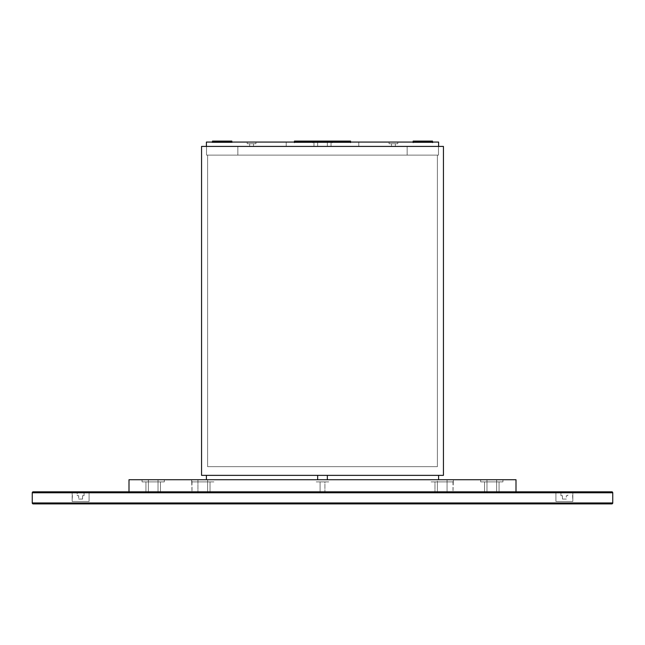 <?xml version="1.0" encoding="UTF-8"?>
<svg xmlns="http://www.w3.org/2000/svg" width="645" height="645" viewBox="0 0 645 645"><rect width="100%" height="100%" fill="white"/><g stroke="black" fill="none" stroke-linecap="round" stroke-linejoin="round"><path stroke-width="0.48" stroke-dasharray="3.23 2.42" d="M573.808 492.78L554.942 492.78L554.942 491.812L573.808 491.812L573.808 492.78L573.808 491.812L554.942 491.812L554.942 492.78L559.828 492.78L559.828 491.812L554.942 491.812L559.828 491.812L559.828 492.78L559.828 491.812L85.172 491.812L85.172 492.78L85.172 491.812L85.172 492.78L84.06 492.78L84.06 495.683L84.06 492.78L84.06 495.683L82.56 495.683L84.06 495.683L82.56 495.683L82.56 499.069L82.56 495.683L82.56 499.069L78.69 499.069L82.56 499.069L78.69 499.069L78.69 495.683L77.19 495.683L77.19 492.78L72.159 492.78L89.091 492.78L89.091 501.488L72.159 501.488L72.159 492.78L72.159 501.488L89.091 501.488L72.159 501.488L89.091 501.488L89.091 492.78L72.159 492.78L77.19 492.78L76.078 492.78L76.078 491.812L71.192 491.812L90.058 491.812L90.058 492.78L71.192 492.78L71.192 491.812L71.192 492.78L90.058 492.78L85.172 492.78L90.058 492.78L90.058 491.812L33.218 491.812A0.968 0.968 0 0 0 32.25 492.78A0.968 0.968 0 0 1 33.218 491.812L611.783 491.812A0.968 0.968 0 0 1 612.75 492.78L612.75 502.939A0.968 0.968 0 0 1 611.783 503.906L33.218 503.906L611.783 503.906A0.968 0.968 0 0 0 612.75 502.939A0.968 0.968 0 0 1 611.783 503.906L33.218 503.906A0.968 0.968 0 0 1 32.25 502.939L612.75 502.939L32.25 502.939A0.968 0.968 0 0 0 33.218 503.906A0.968 0.968 0 0 1 32.25 502.939L32.25 492.78L32.25 502.939L32.25 492.78L612.75 492.78L612.75 502.939L612.75 492.78A0.968 0.968 0 0 0 611.783 491.812A0.968 0.968 0 0 1 612.75 492.78L32.25 492.78A0.968 0.968 0 0 1 33.218 491.812L611.783 491.812L568.922 491.812L573.808 491.812L568.922 491.812L568.922 492.78L573.808 492.78L572.494 492.78L572.841 501.488L555.909 501.488L555.909 492.78L572.841 492.78L567.81 492.78L567.81 495.683L566.31 495.683L566.31 499.069L562.44 499.069L566.31 499.069L562.44 499.069L562.44 495.683L562.44 499.069L562.44 495.683L560.94 495.683L562.44 495.683L560.94 495.683L560.94 492.78L555.909 492.78L555.909 501.488L572.841 501.488L555.909 501.488L572.841 501.488L572.841 492.78L555.909 492.78L560.94 492.78L560.94 495.683L560.94 492.78L554.942 492.78L573.808 492.78L573.808 491.812L554.942 491.812L554.942 492.78L573.808 492.78L567.81 492.78L572.494 492.78L568.922 492.78L568.922 491.812L573.808 491.812L573.808 492.78L555.909 492.78L555.909 501.488L572.841 501.488L572.841 492.78L572.841 501.488L555.909 501.488L572.841 501.488L555.909 501.488L555.909 492.78L560.94 492.78L560.94 495.683L560.94 492.78L560.94 495.683L562.44 495.683L560.94 495.683L562.44 495.683L562.44 499.069L562.44 495.683L562.44 499.069L566.31 499.069L562.44 499.069L566.31 499.069L566.31 495.683L567.81 495.683L567.81 492.78L573.808 492.78M258.782 491.812L244.27 491.812L258.782 491.812M400.73 491.812L386.218 491.812L400.73 491.812M326.128 491.812L318.872 491.812L326.128 491.812M495.441 491.812L488.184 491.812L495.441 491.812M445.848 491.812L438.592 491.812L445.848 491.812M156.816 491.812L149.559 491.812L156.816 491.812M206.408 491.812L199.152 491.812L206.408 491.812M71.192 492.78L90.058 492.78L90.058 491.812L71.192 491.812L71.192 492.78L71.192 491.812L90.058 491.812L90.058 492.78L85.172 492.78L85.172 491.812L90.058 491.812L85.172 491.812L85.172 492.78L85.172 491.812L559.828 491.812L559.828 492.78L559.828 491.812L559.828 492.78L560.94 492.78L555.909 492.78L570.357 492.78L554.942 492.78L559.828 492.78L554.942 492.78L554.942 491.812L611.783 491.812A0.968 0.968 0 0 1 612.75 492.78L612.75 502.939A0.968 0.968 0 0 1 611.783 503.906L33.218 503.906A0.968 0.968 0 0 1 32.25 502.939L32.25 492.78A0.968 0.968 0 0 1 33.218 491.812L76.078 491.812L71.192 491.812L76.078 491.812L76.078 492.78L71.192 492.78L72.506 492.78L72.159 501.488L89.091 501.488L89.091 492.78L72.159 492.78L77.19 492.78L77.19 495.683L78.69 495.683L78.69 499.069L82.56 499.069L78.69 499.069L82.56 499.069L82.56 495.683L82.56 499.069L82.56 495.683L84.06 495.683L82.56 495.683L84.06 495.683L84.06 492.78L89.091 492.78L89.091 501.488L72.159 501.488L89.091 501.488L72.159 501.488L72.159 492.78L89.091 492.78L84.06 492.78L84.06 495.683L84.06 492.78L90.058 492.78L71.192 492.78M386.218 491.812L400.182 491.812L386.218 491.812M244.27 491.812L258.226 491.812L244.27 491.812M318.872 491.812L325.854 491.812L318.872 491.812M149.559 491.812L156.542 491.812L149.559 491.812M199.152 491.812L206.134 491.812L199.152 491.812M488.184 491.812L495.166 491.812L488.184 491.812M438.592 491.812L445.574 491.812L438.592 491.812M76.078 492.78L72.506 492.78L76.078 492.78M484.556 491.812L486.975 491.812L486.975 481.896L484.556 481.896L484.556 491.812L486.975 491.812L486.975 479.719L480.686 479.719L480.686 481.896L486.975 481.896L486.975 479.719L480.686 479.719L480.686 481.896L486.975 481.896L484.556 481.896L484.556 491.812L486.975 491.812L486.975 479.719L480.686 479.719L480.686 481.896L486.975 481.896L484.556 481.896L484.556 491.812L484.556 481.896L502.939 481.896L496.65 481.896L496.65 479.719L496.65 491.812L486.975 491.812L486.975 481.896L486.975 491.812L484.556 491.812L484.556 481.896L480.686 481.896L502.939 481.896L480.686 481.896L480.686 479.719L486.975 479.719L486.975 481.896L486.975 479.719L502.939 479.719L496.65 479.719L496.65 481.896L486.975 481.896L502.939 481.896L496.65 481.896L496.65 479.719L496.65 491.812L486.975 491.812L486.975 481.896L496.65 481.896L496.65 491.812L486.975 491.812L486.975 481.896L486.975 491.812L484.556 491.812L484.556 481.896L480.686 481.896L502.939 481.896L480.686 481.896L480.686 479.719L486.975 479.719L486.975 481.896L480.686 481.896L480.686 479.719L502.939 479.719L496.65 479.719L496.65 481.896L486.975 481.896L486.975 479.719L481.742 479.719L502.939 479.719L480.807 479.719L502.939 479.719L486.975 479.719L486.975 481.896L480.686 481.896L496.65 481.896L496.65 491.812L486.975 491.812L486.975 481.896L502.939 481.896L484.556 481.896L486.975 481.896L486.975 491.812L484.556 491.812L486.975 491.812L486.975 481.896L496.65 481.896L496.65 491.812L486.975 491.812L486.975 479.719L480.686 479.719L480.686 481.896L486.975 481.896L486.975 479.719L480.686 479.719L480.686 481.896L486.975 481.896L486.975 479.719L480.686 479.719L480.686 481.896L486.975 481.896L484.556 481.896L484.556 491.812L486.975 491.812L486.975 479.719L480.686 479.719L480.686 481.896L486.975 481.896L484.556 481.896L484.556 491.812L486.975 491.812L486.975 479.719L480.686 479.719L480.686 481.896L486.975 481.896L484.556 481.896L484.556 491.812L486.975 491.812L486.975 481.896L484.556 481.896L484.556 491.812L484.556 481.896L496.65 481.896L496.65 491.812L486.975 491.812L486.975 481.896L496.65 481.896L496.65 491.812L486.975 491.812L486.975 481.896L486.975 491.812L484.556 491.812L484.556 481.896L480.686 481.896L502.939 481.896L484.556 481.896L496.65 481.896L496.65 491.812L486.975 491.812L486.975 481.896L496.65 481.896L496.65 491.812L486.975 491.812L486.975 481.896L486.975 491.812L484.556 491.812L484.556 481.896L480.686 481.896L502.939 481.896L480.686 481.896L480.686 479.719L486.975 479.719L486.975 481.896L496.65 481.896L496.65 491.812L486.975 491.812L486.975 481.896L496.65 481.896L496.65 491.812L499.069 491.812L496.65 491.812L496.65 481.896L499.069 481.896L496.65 481.896L496.65 491.812L486.975 491.812L486.975 481.896L486.975 491.812L484.556 491.812L484.556 481.896L480.686 481.896L502.939 481.896L480.686 481.896L480.686 479.719L486.975 479.719L486.975 481.896L486.975 479.719L496.65 479.719L496.65 481.896L486.975 481.896L502.939 481.896L496.65 481.896L496.65 479.719L496.65 491.812L486.975 491.812L486.975 481.896L496.65 481.896L496.65 491.812L499.069 491.812L496.65 491.812L496.65 481.896L499.069 481.896L496.65 481.896L496.65 491.812L486.975 491.812L486.975 481.896L486.975 491.812L484.556 491.812L486.975 491.812L486.975 481.896L502.939 481.896L480.686 481.896L499.069 481.896L480.686 481.896L480.686 479.719L486.975 479.719L486.975 481.896L496.65 481.896L496.65 491.812L486.975 491.812L486.975 481.896L496.65 481.896L496.65 491.812L486.975 491.812L496.65 491.812L496.65 481.896L502.939 481.896L480.686 481.896L496.65 481.896L480.686 481.896L480.686 479.719L486.975 479.719L486.975 481.896L486.975 479.719L502.939 479.719L496.65 479.719L496.65 481.896L499.069 481.896L499.069 491.812L496.65 491.812L496.65 479.719L480.686 479.719L502.939 479.719L480.686 479.719L502.939 479.719L480.686 479.719L502.939 479.719L480.686 479.719L502.939 479.719L496.65 479.719L502.939 479.719L502.939 481.896L496.65 481.896L499.069 481.896L499.069 491.812L496.65 491.812L496.65 479.719L502.939 479.719L502.939 481.896L496.65 481.896L496.65 479.719L502.939 479.719L502.939 481.896L496.65 481.896L502.939 481.896L502.939 479.719L496.65 479.719L496.65 481.896L480.686 481.896L480.686 479.719L486.975 479.719L486.975 491.812L484.556 491.812L486.975 491.812L486.975 481.896L486.975 491.812L496.65 491.812L496.65 481.896L484.556 481.896L486.975 481.896L486.975 491.812L496.65 491.812L496.65 481.896L480.686 481.896L502.939 481.896L484.556 481.896L499.069 481.896L496.65 481.896L496.65 479.719L486.975 479.719L486.975 481.896L480.686 481.896L486.975 481.896L486.975 479.719L480.686 479.719L486.975 479.719L486.975 481.896L502.939 481.896L502.939 479.719L496.65 479.719L496.65 481.896L486.975 481.896L486.975 491.812L484.556 491.812L486.975 491.812L486.975 481.896L486.975 491.812L496.65 491.812L496.65 481.896L480.686 481.896L502.939 481.896L480.686 481.896L486.975 481.896L486.975 479.719L486.975 481.896L480.686 481.896L486.975 481.896L486.975 479.719L480.686 479.719L486.975 479.719L486.975 491.812L484.556 491.812L486.975 491.812L486.975 481.896L486.975 491.812L496.65 491.812L496.65 481.896L484.556 481.896L486.975 481.896L486.975 491.812L499.069 491.812L499.069 481.896L496.65 481.896L496.65 491.812L496.65 481.896L480.686 481.896L502.939 481.896L484.556 481.896L502.939 481.896L502.939 479.719L496.65 479.719L496.65 481.896L486.975 481.896L486.975 491.812L484.556 491.812L484.556 481.896L486.975 481.896L486.975 491.812L486.975 481.896L480.686 481.896L485.75 481.896L484.556 481.896L484.556 491.812M145.931 491.812L148.35 491.812L148.35 481.896L145.931 481.896L145.931 491.812L148.35 491.812L148.35 479.719L142.061 479.719L142.061 481.896L148.35 481.896L145.931 481.896L145.931 491.812L145.931 481.896L142.061 481.896L148.35 481.896L148.35 479.719L142.061 479.719L142.061 481.896L148.35 481.896L148.35 479.719L142.061 479.719L142.061 481.896L142.061 479.719L148.35 479.719L148.35 481.896L142.061 481.896L147.124 481.896L142.061 481.896L142.061 479.719L158.025 479.719L158.025 491.812L148.35 491.812L148.35 481.896L158.025 481.896L158.025 491.812L160.444 491.812L158.025 491.812L158.025 481.896L160.444 481.896L158.025 481.896L158.025 491.812L148.35 491.812L148.35 481.896L164.314 481.896L147.124 481.896L164.314 481.896L158.025 481.896L158.025 479.719L164.314 479.719L158.025 479.719L158.025 481.896L145.98 481.896L148.35 481.896L148.35 479.719L148.35 481.896L142.061 481.896L158.025 481.896L158.025 491.812L148.35 491.812L148.35 481.896L158.025 481.896L158.025 491.812L160.444 491.812L158.025 491.812L158.025 481.896L164.314 481.896L145.98 481.896L164.314 481.896L158.025 481.896L158.025 479.719L158.025 481.896L164.314 481.896L158.025 481.896L158.025 479.719L164.314 479.719L158.025 479.719L158.025 491.812L148.35 491.812L148.35 481.896L158.025 481.896L158.025 491.812L160.444 491.812L158.025 491.812L158.025 481.896L160.444 481.896L158.025 481.896L158.025 491.812L148.35 491.812L148.35 481.896L148.35 491.812L145.931 491.812L145.931 481.896L142.061 481.896L164.314 481.896L142.061 481.896L142.061 479.719L148.35 479.719L148.35 481.896L158.025 481.896L158.025 491.812L148.35 491.812L148.35 481.896L158.025 481.896L158.025 491.812L160.444 491.812L158.025 491.812L158.025 481.896L160.444 481.896L158.025 481.896L158.025 491.812L148.35 491.812L148.35 481.896L148.35 491.812L145.931 491.812L148.35 491.812L148.35 481.896L164.314 481.896L142.061 481.896L160.444 481.896L147.874 481.896L148.35 481.896L148.35 479.719L164.314 479.719L158.025 479.719L158.025 481.896L164.314 481.896L158.025 481.896L158.025 479.719L164.314 479.719L158.025 479.719L158.025 481.896L145.931 481.896L147.874 481.896L145.931 481.896L145.931 491.812L148.35 491.812L148.35 479.719L142.061 479.719L164.314 479.719L142.061 479.719L164.314 479.719L142.061 479.719L164.314 479.719L142.061 479.719L158.025 479.719L142.061 479.719L142.061 481.896L148.35 481.896L145.931 481.896L145.931 491.812L145.931 481.896L142.061 481.896L158.025 481.896L158.025 491.812L148.35 491.812L148.35 481.896L158.025 481.896L158.025 491.812L160.444 491.812L158.025 491.812L158.025 481.896L160.444 481.896L158.025 481.896L158.025 491.812L148.35 491.812L148.35 481.896L164.314 481.896L145.931 481.896L164.314 481.896L158.025 481.896L158.025 479.719L164.314 479.719L158.025 479.719L158.025 491.812L148.35 491.812L148.35 481.896L158.025 481.896L158.025 491.812L160.444 491.812L158.025 491.812L158.025 481.896L160.444 481.896L158.025 481.896L158.025 491.812L148.35 491.812L148.35 481.896L164.314 481.896L145.98 481.896L148.35 481.896L148.35 479.719L164.314 479.719L158.025 479.719L158.025 481.896L164.314 481.896L158.025 481.896L158.025 479.719L164.314 479.719L158.025 479.719L158.025 481.896L148.35 481.896L158.025 481.896L158.025 491.812L148.35 491.812L148.35 481.896L158.025 481.896L158.025 491.812L160.444 491.812L158.025 491.812L158.025 481.896L160.444 481.896L158.025 481.896L158.025 491.812L148.35 491.812L148.35 481.896L148.35 491.812L145.931 491.812L145.931 481.896L142.061 481.896L164.314 481.896L142.061 481.896L142.061 479.719L148.35 479.719L148.35 481.896L164.314 481.896L158.025 481.896L158.025 479.719L158.025 491.812L148.35 491.812L148.35 481.896L158.025 481.896L158.025 491.812L160.444 491.812L158.025 491.812L158.025 481.896L160.444 481.896L158.025 481.896L158.025 491.812L148.35 491.812L148.35 481.896L148.35 491.812L145.931 491.812M191.654 481.896L197.942 481.896L197.942 479.719L191.654 479.719L191.654 481.896L191.654 479.719L207.617 479.719L207.617 481.896L197.942 481.896L197.942 479.719L197.942 481.896L207.617 481.896L207.617 491.812L197.942 491.812L197.942 481.896L207.617 481.896L207.617 491.812L210.036 491.812L207.617 491.812L207.617 481.896L210.036 481.896L207.617 481.896L207.617 491.812L197.942 491.812L197.942 481.896L213.906 481.896L191.654 481.896L197.942 481.896L191.654 481.896L191.775 479.719L129 479.719L129 491.812L129 479.719L516 479.719L516 491.812L129 491.812L129 479.719L516 479.719L516 491.812L516 479.719L447.058 479.719L447.058 481.896L453.346 481.896L447.058 481.896L447.058 479.719L453.346 479.719L452.992 491.812L452.992 479.719L191.654 479.719L516 479.719L516 491.812L516 479.719L129 479.719L129 491.812L129 479.719L213.906 479.719L197.942 479.719L197.942 481.896L197.942 479.719L191.654 479.719L192.008 491.812L192.008 479.719L516 479.719L516 491.812L129 491.812L129 479.719L191.654 479.719M434.964 491.812L437.383 491.812L437.383 481.896L434.964 481.896L434.964 491.812L434.964 481.896L447.058 481.896L447.058 491.812L437.383 491.812L437.383 481.896L447.058 481.896L447.058 491.812L437.383 491.812L437.383 481.896L437.383 491.812L447.058 491.812L447.058 481.896L453.346 481.896L431.094 481.896L447.058 481.896L436.915 481.896L437.383 481.896L437.383 479.719L447.058 479.719L447.058 481.896L447.058 479.719L452.29 479.719L431.094 479.719L453.346 479.719L453.346 481.896L447.058 481.896L447.058 479.719L437.383 479.719L437.383 481.896L447.058 481.896L437.383 481.896L437.383 491.812L434.964 491.812L434.964 481.896L437.383 481.896L437.383 491.812L437.383 481.896L431.094 481.896L434.964 481.896M328.789 479.719L316.211 479.719L328.789 479.719M395.893 479.719L391.055 479.719L395.893 479.719M253.945 479.719L249.107 479.719L253.945 479.719M324.919 491.812L320.081 491.812L320.081 481.896L324.919 481.896L324.919 491.812L324.919 481.896L320.081 481.896L320.081 491.812L324.919 491.812L324.919 481.896L328.789 481.896L319.009 481.896L324.919 481.896L320.081 481.896L320.081 491.812L324.919 491.812L320.081 491.812L320.081 481.896L324.919 481.896L324.919 491.812M316.211 481.896L319.009 481.896L316.211 481.896M158.025 479.719L164.314 479.719L158.025 479.719L158.025 481.896L164.314 481.896L142.061 481.896L164.314 481.896L158.025 481.896L158.025 479.719L164.314 479.719L158.025 479.719L158.025 481.896L164.314 481.896L158.025 481.896L158.025 479.719L164.314 479.719L158.025 479.719L158.025 491.812L148.35 491.812L148.35 481.896L147.874 481.896L158.025 481.896L158.025 491.812L148.35 491.812L148.35 481.896L164.314 481.896L142.061 481.896L158.025 481.896L145.931 481.896L148.35 481.896L148.35 479.719L164.314 479.719L142.061 479.719L164.314 479.719L142.061 479.719L164.314 479.719L142.061 479.719L164.314 479.719L142.061 479.719L164.314 479.719L164.314 481.896L158.025 481.896L160.444 481.896L160.444 491.812L158.025 491.812L158.025 479.719L164.314 479.719L164.314 481.896L158.025 481.896L158.025 479.719L164.314 479.719L164.314 481.896L158.025 481.896L160.444 481.896L160.444 491.812L158.025 491.812L158.025 479.719L158.025 481.896L160.444 481.896L160.444 491.812L158.025 491.812L158.025 481.896L142.061 481.896L148.35 481.896L148.35 479.719L148.35 491.812L158.025 491.812L158.025 481.896L158.025 491.812L160.444 491.812L160.444 481.896L142.061 481.896L164.314 481.896L145.931 481.896L164.314 481.896L164.314 479.719L142.061 479.719L148.35 479.719L148.35 481.896L158.025 481.896L158.025 479.719L158.025 481.896L142.061 481.896L148.35 481.896L148.35 479.719L148.35 491.812L158.025 491.812L158.025 481.896L148.35 481.896L148.35 491.812L158.025 491.812L158.025 481.896L158.025 491.812L160.444 491.812L160.444 481.896L142.061 481.896L164.314 481.896L145.931 481.896L164.314 481.896L164.314 479.719L142.061 479.719L148.35 479.719L148.35 481.896L158.025 481.896L158.025 479.719L164.314 479.719L142.061 479.719L164.314 479.719L142.061 479.719L164.314 479.719L142.061 479.719L158.025 479.719L158.025 481.896L164.314 481.896L164.314 479.719L158.025 479.719M210.036 491.812L207.617 491.812L207.617 481.896L210.036 481.896L210.036 491.812L210.036 481.896L197.942 481.896L197.942 491.812L207.617 491.812L207.617 481.896L197.942 481.896L197.942 491.812L207.617 491.812L207.617 481.896L207.617 491.812L210.036 491.812L210.036 481.896L213.906 481.896L191.775 481.896L210.036 481.896M207.617 479.719L197.942 479.719L197.942 481.896L207.617 481.896L207.617 479.719L213.906 479.719L191.775 479.719L207.617 479.719M447.058 481.896L437.383 481.896L437.383 491.812L447.058 491.812L447.058 481.896L436.157 481.896L453.346 481.896L435.012 481.896L453.346 481.896L453.346 479.719L447.058 479.719L447.058 481.896M160.444 481.896L148.35 481.896L148.35 491.812L158.025 491.812L158.025 481.896L142.061 481.896L160.444 481.896L158.025 481.896L158.025 491.812L160.444 491.812L160.444 481.896M486.975 479.719L480.686 479.719L486.975 479.719L486.975 491.812L496.65 491.812L496.65 481.896L485.75 481.896L496.65 481.896L496.65 491.812L499.069 491.812L499.069 481.896L484.605 481.896L502.939 481.896L480.686 481.896L486.975 481.896L486.975 479.719L480.686 479.719L486.975 479.719L486.975 481.896L497.126 481.896L496.65 481.896L496.65 479.719L480.686 479.719L502.939 479.719L486.975 479.719M499.069 481.896L497.126 481.896L499.069 481.896L499.069 491.812L499.069 481.896M437.383 479.719L453.346 479.719L437.383 479.719M316.211 479.719L328.668 479.719L316.211 479.719M249.107 479.719L253.759 479.719L249.107 479.719M391.055 479.719L395.716 479.719L391.055 479.719M158.025 481.896L148.35 481.896L148.35 491.812L158.025 491.812L158.025 481.896M328.789 481.896L316.332 481.896L328.789 481.896M320.081 481.896L324.919 481.896L320.081 481.896M443.438 146.415L443.438 475.365L201.562 475.365L201.562 146.415L443.438 146.415L201.562 146.415L442.857 146.415L201.562 146.415L201.562 475.365L443.438 475.365L443.438 146.415L443.438 475.365L201.562 475.365L201.562 146.415L438.6 146.415L206.521 146.415L206.521 155.123L438.479 155.123L438.479 146.415L206.521 146.415L438.479 146.415L438.479 155.123L206.521 155.123L206.521 146.415L407.156 146.415L407.156 155.123L237.844 155.123L237.844 146.415L443.438 146.415L201.562 146.415L443.438 146.415L201.562 146.415L443.438 146.415L206.4 146.415L317.663 146.415L317.663 142.061L206.4 142.061L206.4 146.415L206.4 142.061L438.6 142.061L438.6 146.415L206.4 146.415L438.479 146.415L437.923 146.415L438.479 146.415L438.479 155.123L206.521 155.123L206.521 146.415L438.479 146.415L206.521 146.415L206.521 155.123L438.479 155.123L438.479 146.415L237.844 146.415L237.844 155.123L407.156 155.123L407.156 146.415L237.844 146.415L237.844 155.123L407.156 155.123L407.156 146.415L310.648 146.415L438.6 146.415L438.6 142.061L327.338 142.061L327.338 146.415L438.6 146.415L327.338 146.415L327.338 142.061L327.338 146.415L327.338 142.061L331.038 142.061L331.038 146.415L358.781 146.415L286.219 146.415L286.219 142.061L358.781 142.061L358.781 146.415L358.781 142.061L331.038 142.061L331.038 146.415L327.338 146.415L327.338 142.061L438.6 142.061L206.4 142.061L317.663 142.061L317.663 146.415L313.962 146.415L313.962 142.061L286.219 142.061L286.219 146.415L313.962 146.415L313.962 142.061L317.663 142.061L317.663 146.415L317.663 142.061L286.219 142.061L438.6 142.061L327.338 142.061L327.338 146.415L331.038 146.415L331.038 142.061L358.781 142.061L286.219 142.061L286.219 146.415L358.781 146.415L358.781 142.061L358.781 146.415L331.038 146.415L331.038 142.061L327.338 142.061L327.338 146.415L327.338 142.061L286.219 142.061L313.962 142.061L313.962 146.415L286.219 146.415L286.219 142.061L313.962 142.061L313.962 146.415L317.663 146.415L206.4 146.415L438.6 146.415L237.844 146.415L407.156 146.415L407.156 155.123L237.844 155.123L237.844 146.415L407.156 146.415L407.156 155.123L237.844 155.123L237.844 146.415L330.796 146.415L201.562 146.415L202.143 146.415L201.562 146.415L201.562 475.365L443.438 475.365L201.562 475.365L443.438 475.365L443.438 146.415L443.438 475.365L443.438 146.415L206.4 146.415L317.663 146.415L317.663 142.061L317.663 146.415L317.663 142.061L317.663 146.415L317.663 142.061L206.4 142.061L317.663 142.061L206.4 142.061L206.4 146.415L206.4 142.061L438.6 142.061L438.6 146.415L206.4 146.415L407.156 146.415L237.844 146.415L237.844 155.123L407.156 155.123L407.156 146.415L237.844 146.415L237.844 155.123L407.156 155.123L407.156 146.415L201.562 146.415L201.562 475.365L201.562 146.415L443.438 146.415M207.609 466.657L437.391 466.657L437.391 155.123L207.609 155.123L207.609 466.657L207.609 155.123L437.391 155.123L437.391 466.657L207.609 466.657L207.609 155.123L437.391 155.123L437.391 466.657L207.609 466.657L437.391 466.657L437.391 155.123L207.609 155.123L207.609 466.657L437.391 466.657L437.391 155.123L207.609 155.123L207.609 466.657L207.609 155.123L437.391 155.123L437.391 466.657L207.609 466.657L207.609 155.123L437.391 155.123L437.391 466.657L207.609 466.657L437.391 466.657L437.391 155.123L207.609 155.123L207.609 466.657M281.284 146.415L278.866 146.415L281.284 146.415M366.134 146.415L363.716 146.415L366.134 146.415M438.6 475.365L327.338 475.365L438.6 475.365L438.6 479.719L438.6 475.365L327.338 475.365L438.6 475.365L327.338 475.365L438.6 475.365L438.6 479.719L327.338 479.719L438.6 479.719L327.338 479.719L438.6 479.719L438.6 475.365L327.338 475.365L438.6 475.365L438.6 479.719L327.338 479.719L438.6 479.719L438.6 475.365M206.4 475.365L317.663 475.365L206.4 475.365L206.4 479.719L206.4 475.365L317.663 475.365L206.4 475.365L317.663 475.365L206.4 475.365L206.4 479.719L317.663 479.719L206.4 479.719L317.663 479.719L206.4 479.719L206.4 475.365L317.663 475.365L206.4 475.365L206.4 479.719L317.663 479.719L206.4 479.719L206.4 475.365M255.92 143.754L247.212 143.754L247.212 142.061L255.92 142.061L255.92 143.754L247.212 143.754L247.212 142.061L255.92 142.061L255.92 143.754L255.92 142.061L247.212 142.061L247.212 143.754L255.92 143.754L255.92 142.061L247.212 142.061L247.212 143.754L255.92 143.754L255.92 142.061L247.212 142.061L255.92 142.061L247.212 142.061L255.92 142.061L247.212 142.061L247.212 143.754L255.92 143.754L255.92 142.061L247.212 142.061L247.212 143.754L255.92 143.754L247.212 143.754L247.212 142.061L255.92 142.061L255.92 143.754L249.631 143.754L253.501 143.754L253.501 146.415L249.631 146.415L249.631 143.754L249.631 146.415L253.501 146.415L253.501 143.754L247.212 143.754L255.92 143.754L247.212 143.754L247.212 142.061L255.92 142.061L255.92 143.754L247.212 143.754L247.212 142.061L255.92 142.061L247.212 142.061L255.92 142.061L247.212 142.061L255.92 142.061L255.92 143.754L247.212 143.754L247.212 142.061L255.92 142.061L255.92 143.754L255.92 142.061L247.212 142.061L247.212 143.754L253.501 143.754L253.501 146.415L249.631 146.415L249.631 143.754L253.501 143.754L249.631 143.754L249.631 146.415L253.501 146.415L253.501 143.754L249.631 143.754L249.631 146.415L253.501 146.415L253.501 143.754L253.501 146.415L249.631 146.415L249.631 143.754L255.831 143.754L247.212 143.754L255.92 143.754L255.92 142.061L247.212 142.061L247.212 143.754L251.566 143.754L249.631 143.754L249.631 146.415L253.501 146.415L253.501 143.754L249.631 143.754L253.501 143.754L253.501 146.415L249.631 146.415L249.631 143.754L253.501 143.754L253.501 146.415L249.631 146.415L249.631 143.754L253.501 143.754L253.501 146.415L249.631 146.415L249.631 143.754L249.631 146.415L253.501 146.415L253.501 143.754L249.631 143.754L255.831 143.754L247.212 143.754L255.92 143.754L255.92 142.061L247.212 142.061L255.92 142.061L247.212 142.061L255.92 142.061L247.212 142.061L247.212 143.754L255.92 143.754L255.92 142.061L247.212 142.061L247.212 143.754L255.92 143.754L249.631 143.754L249.631 146.415L253.501 146.415L253.501 143.754L247.212 143.754L255.92 143.754L247.212 143.754L247.212 142.061L255.92 142.061L255.92 143.754L249.631 143.754L249.631 146.415L253.501 146.415L253.501 143.754L249.631 143.754L249.631 146.415L253.501 146.415L253.501 143.754L253.501 146.415L249.631 146.415L249.631 143.754L253.501 143.754L247.212 143.754L255.92 143.754L247.212 143.754L247.212 142.061L255.92 142.061L255.92 143.754M397.788 143.754L389.08 143.754L389.08 142.061L397.788 142.061L397.788 143.754L389.08 143.754L389.08 142.061L397.788 142.061L397.788 143.754L397.788 142.061L389.08 142.061L389.08 143.754L397.788 143.754L397.788 142.061L389.08 142.061L389.08 143.754L397.788 143.754L397.788 142.061L389.08 142.061L397.788 142.061L389.08 142.061L397.788 142.061L389.08 142.061L389.08 143.754L397.788 143.754L397.788 142.061L389.08 142.061L389.08 143.754L397.788 143.754L389.08 143.754L389.08 142.061L397.788 142.061L397.788 143.754L391.499 143.754L395.369 143.754L395.369 146.415L391.499 146.415L391.499 143.754L391.499 146.415L395.369 146.415L395.369 143.754L389.08 143.754L397.788 143.754L389.08 143.754L389.08 142.061L397.788 142.061L397.788 143.754L389.08 143.754L389.08 142.061L397.788 142.061L389.08 142.061L397.788 142.061L389.08 142.061L397.788 142.061L397.788 143.754L389.08 143.754L389.08 142.061L397.788 142.061L397.788 143.754L397.788 142.061L389.08 142.061L389.08 143.754L395.369 143.754L395.369 146.415L391.499 146.415L391.499 143.754L395.369 143.754L391.499 143.754L391.499 146.415L395.369 146.415L395.369 143.754L391.499 143.754L391.499 146.415L395.369 146.415L395.369 143.754L395.369 146.415L391.499 146.415L391.499 143.754L397.707 143.754L389.08 143.754L397.788 143.754L397.788 142.061L389.08 142.061L389.08 143.754L393.434 143.754L391.499 143.754L391.499 146.415L395.369 146.415L395.369 143.754L391.499 143.754L395.369 143.754L395.369 146.415L391.499 146.415L391.499 143.754L395.369 143.754L395.369 146.415L391.499 146.415L391.499 143.754L395.369 143.754L395.369 146.415L391.499 146.415L391.499 143.754L391.499 146.415L395.369 146.415L395.369 143.754L391.499 143.754L397.707 143.754L389.08 143.754L397.788 143.754L397.788 142.061L389.08 142.061L397.788 142.061L389.08 142.061L397.788 142.061L389.08 142.061L389.08 143.754L397.788 143.754L397.788 142.061L389.08 142.061L389.08 143.754L397.788 143.754L391.499 143.754L391.499 146.415L395.369 146.415L395.369 143.754L389.08 143.754L397.788 143.754L389.08 143.754L389.08 142.061L397.788 142.061L397.788 143.754L391.499 143.754L391.499 146.415L395.369 146.415L395.369 143.754L391.499 143.754L391.499 146.415L395.369 146.415L395.369 143.754L395.369 146.415L391.499 146.415L391.499 143.754L395.369 143.754L389.08 143.754L397.788 143.754L389.08 143.754L389.08 142.061L397.788 142.061L397.788 143.754M232.329 142.061L212.011 142.061L232.329 142.061M412.671 142.061L432.988 142.061L412.671 142.061M332.659 142.061L206.4 142.061L317.663 142.061L317.663 146.415L317.663 142.061L358.781 142.061L358.781 146.415L286.219 146.415L286.219 142.061L286.219 146.415L313.962 146.415L313.962 142.061L358.781 142.061L331.038 142.061L331.038 146.415L358.781 146.415L358.781 142.061L327.338 142.061L327.338 146.415L327.338 142.061L327.338 146.415L438.6 146.415L438.6 142.061L332.659 142.061M314.276 142.061L293.959 142.061L314.276 142.061M351.041 142.061L330.724 142.061L351.041 142.061M415.993 141.094L428.973 141.094L428.957 142.545L416.702 142.545L416.702 141.094L416.702 142.545L413.155 142.545L428.957 142.545L428.957 141.094L413.155 141.094L417.452 141.094L413.155 141.094L413.155 142.545L432.505 142.545L432.505 141.094L432.505 142.545L413.155 142.545L413.155 141.094L432.505 141.094L413.155 141.094L413.155 142.545L432.505 142.545L432.505 141.094L432.505 142.545L413.155 142.545L428.957 142.545L428.957 142.061L428.957 142.545L432.505 142.545L413.155 142.545L413.155 141.094L432.456 141.094L413.155 141.094L416.702 141.094L416.702 142.545L416.702 141.094L432.505 141.094L413.155 141.094L432.319 141.094M333.142 141.094L294.442 141.094L296.378 141.094L296.378 142.545L294.442 142.545L311.858 142.545L311.858 141.094L311.858 142.545L313.793 142.545L296.378 142.545L296.378 141.094L313.793 141.094L294.442 141.094L313.793 141.094L313.002 141.094L313.002 142.545L313.793 142.545L295.233 142.545L295.233 141.094L313.793 141.094L294.442 141.094L295.233 141.094L295.233 142.545L294.442 142.545L313.002 142.545L312.825 141.094L313.784 141.094L294.991 141.094L296.378 141.094L296.378 142.545L311.858 142.545L311.858 141.094L294.442 141.094L313.793 141.094L311.858 141.094L311.858 142.545L313.793 142.545L296.378 142.545L296.378 141.094L332.119 141.094L331.998 142.545L313.002 142.545L313.002 141.094L332.175 141.094L312.825 141.094L312.825 142.545L331.998 142.545L331.998 141.094L312.825 141.094L350.558 141.094L349.767 141.094L349.767 142.545L350.558 142.545L331.998 142.545L331.998 141.094L331.998 142.545L331.208 142.545L349.767 142.545L349.767 141.094L331.208 141.094L350.558 141.094L331.208 141.094L333.142 141.094L333.142 142.545L331.208 142.545L348.623 142.545L348.623 142.061L348.623 142.545L350.558 142.545L333.142 142.545L333.142 141.094L350.558 141.094L349.767 141.094L349.767 142.545L350.558 142.545L331.998 142.545L331.998 142.061L332.175 142.545L312.825 142.545L331.998 142.545L331.998 141.094L350.558 141.094L331.208 141.094L332.159 141.094L331.208 141.094L331.998 141.094L331.998 142.545L331.208 142.545L349.767 142.545L349.767 141.094L331.208 141.094L350.461 141.094L331.208 141.094L333.142 141.094L333.142 142.545L331.208 142.545L348.623 142.545L348.623 141.094L348.623 142.545L350.558 142.545L333.142 142.545L333.142 141.094L350.558 141.094L349.977 141.094L350.549 141.094L350.558 142.061M228.298 141.094L228.298 142.545L216.043 142.545L216.043 141.094L231.845 141.094L212.495 141.094L216.043 141.094L216.043 142.545L228.298 142.545L228.298 141.094L225.863 141.094L231.845 141.094L228.298 141.094L231.845 141.094L228.298 141.094L228.298 142.545L231.845 142.545L231.845 142.061L231.845 142.545L212.495 142.545L231.845 142.545L216.043 142.545L216.043 141.094L225.879 141.094L212.495 141.094L231.845 141.094L212.495 141.094L231.845 141.094L231.845 142.545L231.845 141.094L216.027 141.094L216.043 142.545L212.495 142.545L212.495 142.061L212.495 142.545L228.298 142.545L228.298 141.094L231.845 141.094L231.845 142.545L212.495 142.545L231.845 142.545L231.845 141.094L212.495 141.094L216.801 141.094L212.495 141.094L216.043 141.094L212.495 141.094L212.495 142.545L212.495 141.094L228.306 141.094M294.902 141.094L331.998 141.094L294.991 141.094L313.784 141.094L313.002 141.094L313.002 142.545L295.233 142.545L295.233 141.094L295.233 142.545L313.002 142.545L312.841 141.094L332.61 141.094M254.549 146.415L252.679 146.415L254.549 146.415M212.011 142.545L232.329 142.545L212.011 142.545M432.988 142.545L412.671 142.545L432.988 142.545M295.233 141.094L350.558 141.094M438.6 146.415L327.338 146.415L327.338 142.061L438.6 142.061L438.6 146.415L438.6 142.061L206.4 142.061L206.4 146.415L438.6 146.415M443.438 475.365L201.562 475.365M438.479 146.415L333.868 146.415L438.479 146.415M363.716 146.415L366.038 146.415L363.716 146.415M278.866 146.415L281.196 146.415L278.866 146.415M390.451 146.415L392.321 146.415L390.451 146.415M248.502 146.415L254.485 146.415L248.502 146.415M237.844 146.415L407.156 146.415L407.156 155.123L237.844 155.123L237.844 146.415M317.663 479.719L206.4 479.719L317.663 479.719M327.338 479.719L438.6 479.719L327.338 479.719M358.781 142.061L286.219 142.061L286.219 146.415L358.781 146.415L358.781 142.061L358.781 146.415L331.038 146.415L331.038 142.061L358.781 142.061L322.5 142.061L438.6 142.061L327.338 142.061L327.338 146.415L327.338 142.061L358.781 142.061M286.219 142.061L313.962 142.061L313.962 146.415L286.219 146.415L286.219 142.061L317.663 142.061L317.663 146.415L317.663 142.061L317.663 146.415L206.4 146.415L206.4 142.061L286.219 142.061M391.499 143.754L395.369 143.754L395.369 146.415L391.499 146.415L391.499 143.754L395.369 143.754L391.499 143.754M249.631 143.754L253.501 143.754L253.501 146.415L249.631 146.415L249.631 143.754L253.501 143.754L249.631 143.754M389.08 142.061L397.788 142.061L389.08 142.061M247.212 142.061L255.92 142.061L247.212 142.061M312.341 142.061L332.465 142.061L312.341 142.061M330.724 142.061L350.848 142.061L330.724 142.061M293.959 142.061L314.083 142.061L293.959 142.061M312.825 142.061L312.865 141.094M313.002 141.094L312.583 141.094M332.554 141.094L331.216 141.094L332.159 141.094L332.175 142.061M416.702 141.094L432.505 141.094L432.505 142.061M164.314 481.896L164.314 479.719M502.939 481.896L502.939 479.719M453.346 481.896L453.346 479.719M480.686 481.896L480.686 479.719L480.686 481.896M142.061 481.896L142.061 479.719L142.061 481.896M331.208 141.094L331.208 142.545L331.208 141.094M313.793 141.094L313.793 142.545L313.793 141.094M294.442 141.094L294.442 142.545L294.442 141.094M212.495 141.094L212.495 142.545L212.495 141.094M413.155 142.061L413.155 141.094"/><path stroke-width="0.97" d="M611.783 503.906L33.218 503.906A0.968 0.968 0 0 1 32.25 502.939A0.968 0.968 0 0 0 33.218 503.906L611.783 503.906A0.968 0.968 0 0 0 612.75 502.939L32.25 502.939L612.75 502.939A0.968 0.968 0 0 1 611.783 503.906M611.783 491.812A0.968 0.968 0 0 1 612.75 492.78L32.25 492.78L32.25 502.939L32.25 492.78A0.968 0.968 0 0 1 33.218 491.812A0.968 0.968 0 0 0 32.25 492.78L612.75 492.78A0.968 0.968 0 0 0 611.783 491.812L33.218 491.812L611.783 491.812M612.75 502.939L612.75 492.78L612.75 502.939M516 491.812L516 479.719L129 479.719L129 491.812L129 479.719L516 479.719L516 491.812M327.338 475.365L327.338 479.719L327.338 475.365M317.663 475.365L317.663 479.719L317.663 475.365M201.562 475.365L201.562 146.415L201.562 475.365L443.438 475.365L443.438 146.415L201.562 146.415L443.438 146.415L443.438 475.365M206.4 479.719L206.4 475.365L206.4 479.719M438.6 479.719L438.6 475.365L438.6 479.719M438.6 142.061L438.6 146.415L438.6 142.061L206.4 142.061L206.4 146.415L206.4 142.061L438.6 142.061M212.495 141.094L212.495 142.061L212.495 141.094L231.845 141.094L231.845 142.061L231.845 141.094L212.495 141.094M332.111 141.094L350.541 141.094L348.623 141.094L348.623 142.061L348.623 141.094L331.998 141.094L331.998 142.061L331.998 141.094L294.442 141.094L294.442 142.545L294.442 141.094L313.002 141.094L312.825 142.545M332.175 142.545L332.175 141.094L312.881 141.094M332.61 141.094L333.142 141.094M432.505 142.545L432.505 141.094L428.957 141.094L428.957 142.061L428.957 141.094L413.155 141.094L413.155 142.545M432.319 141.094L413.155 141.094M415.993 141.094L416.702 141.094M350.558 141.094L350.558 142.545"/></g></svg>

